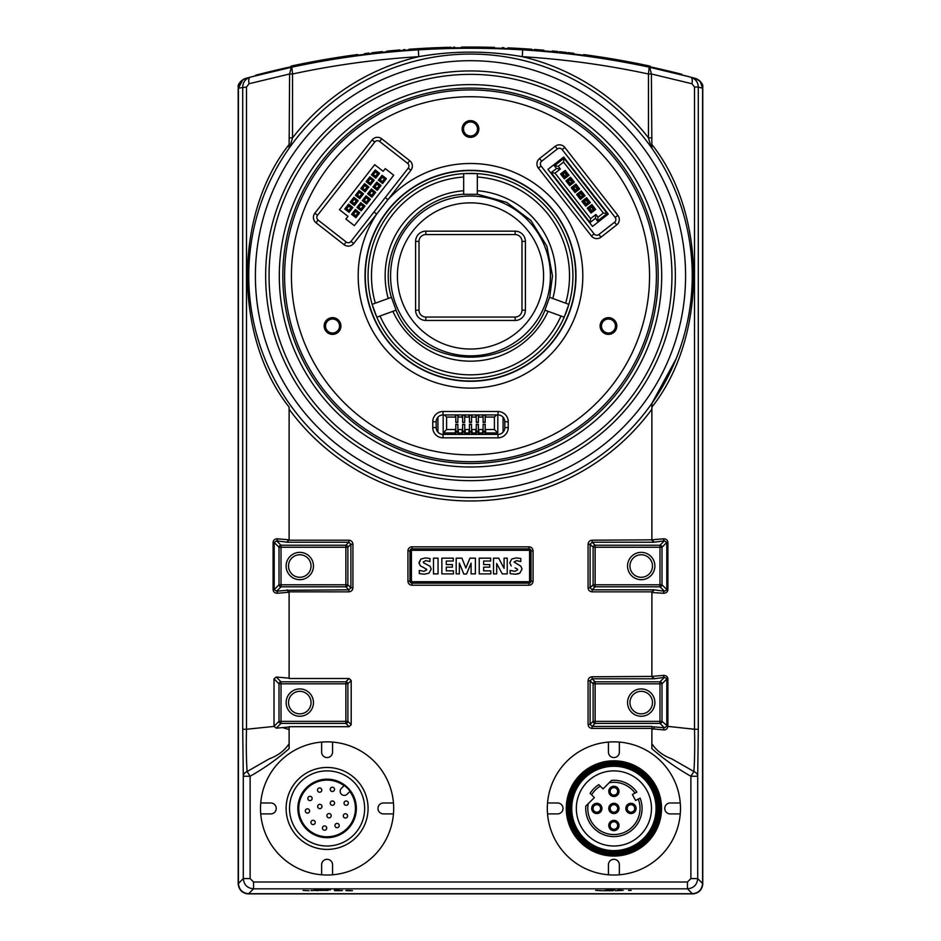 <?xml version="1.0" encoding="UTF-8"?>
<svg xmlns="http://www.w3.org/2000/svg" width="941" height="941" viewBox="0 0 941 941"><rect width="100%" height="100%" fill="white"/><g stroke="black" fill="none" stroke-linecap="round" stroke-linejoin="round"><path stroke-width="1.41" d="M651.878 404.16L651.878 403.383A221.747 221.747 0 0 1 289.122 403.383A221.747 221.747 0 0 1 289.757 147.337A221.747 221.747 0 0 1 651.243 147.337L648.455 137.857L648.455 73.998A846.9 846.9 0 0 0 522.255 56.672L522.678 49.861A853.734 853.734 90 0 0 418.322 49.861C453.08 47.732 487.873 47.732 522.678 49.861A853.734 853.734 0 0 1 649.172 67.164A3.411 3.411 0 0 1 649.749 67.352L651.395 73.974L651.878 148.231L651.243 147.337A221.747 221.747 0 0 1 651.878 403.383L676.108 358.85M592.124 728.416C589.678 728.169 588.325 726.817 588.078 724.382L590.101 724.382L592.124 726.393L651.878 726.393L651.878 728.416L592.124 728.416L592.124 726.393L595.135 723.382L595.135 721.359L661.993 721.359A2.047 1.988 135 0 1 659.982 723.382L659.982 683.825L595.135 683.825L595.135 721.359L593.112 721.359L593.112 683.825A2.047 1.988 -45 0 1 595.135 681.813L595.135 683.825L593.112 683.825L590.101 680.813L590.101 724.382L593.112 721.359A2.047 1.988 45 0 0 595.135 723.382L659.982 723.382L664.381 727.781A2.047 0.894 94.9 0 0 663.476 729.898L653.583 728.934L654.501 726.923L664.381 727.781L666.804 726.276L666.804 679.026L661.993 683.825L661.993 721.359L667.898 726.381C667.369 728.899 665.887 730.075 663.476 729.898M667.91 679.026L664.393 677.391L653.924 678.79L592.124 678.79L590.101 680.813L588.078 680.813C588.325 678.367 589.678 677.026 592.124 676.779L592.124 678.79L595.135 681.813L659.982 681.813L659.982 683.825L661.993 683.825A2.047 1.988 -135 0 0 659.982 681.813L664.393 677.391A2.047 0.917 -95 0 1 663.476 675.379C666.157 675.391 667.639 676.603 667.91 679.026L667.91 726.17M592.124 676.779L651.878 676.414L653.924 678.32M651.878 676.085L651.901 591.842L592.124 591.842L592.124 589.819L653.924 589.819L651.901 591.842M651.901 676.779L653.924 678.79M588.078 544.239L590.101 544.239L593.112 547.262L595.135 547.262L595.135 545.239A2.047 1.988 135 0 0 593.112 547.262L593.112 584.784L590.101 587.807L588.078 587.807L588.078 544.239C588.325 541.793 589.678 540.452 592.124 540.205L592.124 542.228L595.135 545.239L659.982 545.239A2.047 1.988 -135 0 1 661.993 547.262L666.804 542.451L664.393 540.828L653.924 542.228L592.124 542.228L590.101 544.239L590.101 587.807L592.124 589.819L595.135 586.808L595.135 584.784L661.993 584.784L666.804 589.595L666.804 542.451L667.91 542.451C667.639 540.028 666.157 538.817 663.476 538.805A2.047 0.917 -95 0 0 664.393 540.828L659.982 545.239L659.982 547.262L595.135 547.262L595.135 584.784L593.112 584.784A2.047 1.988 45 0 0 595.135 586.808L659.982 586.808A2.047 1.988 -45 0 0 661.993 584.784L661.993 547.262L659.982 547.262L659.982 586.808L664.393 591.219L667.91 589.595C667.639 592.018 666.157 593.23 663.476 593.242L651.878 592.536M653.924 589.819L664.393 591.219A2.047 0.917 -85 0 0 663.476 593.242M592.124 540.205L651.878 539.84L653.924 541.745M653.924 590.301L651.901 592.218M651.878 539.511L651.878 409.229A225.17 225.17 0 0 1 289.122 409.229L289.122 539.511M651.901 540.205L653.924 542.228M273.09 542.451L274.196 542.451L279.007 547.262L281.018 547.262L281.018 545.239A2.047 1.988 135 0 0 279.007 547.262L279.007 584.784L274.196 589.595L273.09 589.595L273.09 542.451C273.361 540.028 274.843 538.817 277.524 538.805A2.047 0.917 95 0 1 276.607 540.828L281.018 545.239L345.865 545.239A2.047 1.988 -135 0 1 347.888 547.262L350.899 544.239L348.876 542.228L287.076 542.228L276.607 540.828L274.196 542.451L274.196 589.595L276.607 591.219L287.076 590.301L289.099 592.218L277.524 593.242A2.047 0.917 85 0 0 276.607 591.219L281.018 586.808L281.018 584.784L347.888 584.784L350.899 587.807L350.899 544.239L352.922 544.239C352.675 541.793 351.322 540.452 348.876 540.205L348.876 542.228L345.865 545.239L345.865 547.262L281.018 547.262L281.018 584.784L279.007 584.784A2.047 1.988 45 0 0 281.018 586.808L345.865 586.808A2.047 1.988 -45 0 0 347.888 584.784L347.888 547.262L345.865 547.262L345.865 586.808L348.876 589.819L350.899 587.807L352.922 587.807C352.675 590.254 351.322 591.595 348.876 591.842L289.099 591.842L289.122 678.496L349.182 678.496L351.193 680.519L347.888 683.825L347.888 721.359L351.193 724.676L349.182 726.687L345.865 723.382A2.047 1.988 -45 0 0 347.888 721.359L345.865 721.359L345.865 683.825L347.888 683.825A2.047 1.988 45 0 0 345.865 681.813L349.182 678.496M287.076 590.301L348.876 589.819L348.876 591.842M277.524 538.805L289.099 539.828L287.076 542.228M287.076 589.819L289.099 591.842M289.099 539.828L287.076 541.745M274.019 678.849L276.231 677.026L281.018 681.813L281.018 723.382L276.231 728.158L274.019 726.346L279.007 721.359L345.865 721.359L345.865 723.382L281.018 723.382A2.047 1.988 45 0 1 279.007 721.359L279.007 683.825L345.865 683.825L345.865 681.813L281.018 681.813A2.047 1.988 135 0 0 279.007 683.825L274.019 678.849L274.019 726.346M313.447 566.023A13.656 13.656 0 0 1 292.957 577.856A13.656 13.656 0 0 1 292.957 554.19A13.656 13.656 0 0 1 313.447 566.023M311.048 566.023A11.268 11.268 0 0 0 294.157 556.26A11.268 11.268 0 0 0 294.157 575.786A11.268 11.268 0 0 0 311.048 566.023M654.877 566.023A13.656 13.656 0 0 1 634.387 577.856A13.656 13.656 0 0 1 634.387 554.19A13.656 13.656 0 0 1 654.877 566.023M652.478 566.023A11.268 11.268 0 0 0 635.587 556.26A11.268 11.268 0 0 0 635.587 575.786A11.268 11.268 0 0 0 652.478 566.023M654.877 702.598A13.656 13.656 0 0 1 634.387 714.419A13.656 13.656 0 0 1 634.387 690.765A13.656 13.656 0 0 1 654.877 702.598M652.478 702.598A11.268 11.268 0 0 0 635.587 692.835A11.268 11.268 0 0 0 635.587 712.349A11.268 11.268 0 0 0 652.478 702.598M313.447 702.598A13.656 13.656 0 0 1 292.957 714.419A13.656 13.656 0 0 1 292.957 690.765A13.656 13.656 0 0 1 313.447 702.598M311.048 702.598A11.268 11.268 0 0 0 294.157 692.835A11.268 11.268 0 0 0 294.157 712.349A11.268 11.268 0 0 0 311.048 702.598M651.878 728.793L653.583 728.934L651.878 729.593L651.878 743.719C656.418 750.612 663.04 755.647 671.721 758.834L693.882 771.526A6.834 5.305 1.8 0 1 697.704 776.254L697.704 878.588C697.093 884.799 693.682 888.222 687.459 888.822L253.541 888.822C247.318 888.222 243.907 884.799 243.296 878.588L243.296 776.254A6.834 5.305 -1.8 0 1 247.118 771.526L269.267 758.846C277.948 755.658 284.558 750.612 289.122 743.719L289.122 745.401M349.182 726.687L289.122 726.687L289.122 748.636C277.183 759.105 264.174 768.303 250.118 776.254L243.296 776.254L242.707 729.263L246.483 729.263C246.107 746.707 246.319 760.798 247.118 771.526L250.118 776.254L250.118 878.588L253.541 881.999L687.459 881.999L690.882 878.588L690.882 776.254C676.814 768.303 663.817 759.093 651.878 748.636L651.878 728.416M292.604 66.999L252.294 76.621A853.734 853.734 0 0 0 251.612 76.797L251.612 76.797A853.734 853.734 0 0 0 245.966 78.315C241.308 79.832 238.791 83.126 238.414 88.195L238.414 883.47L243.296 878.588L250.118 878.588M248.659 893.703L692.341 893.703L248.659 893.703C242.437 893.103 239.026 889.68 238.414 883.47L238.414 883.47C239.002 889.716 242.413 893.127 248.659 893.703L253.541 888.822L253.541 881.999M692.341 893.703C698.587 893.127 701.998 889.716 702.586 883.47C701.974 889.68 698.563 893.103 692.341 893.703L687.459 888.822L687.459 881.999M702.586 883.47L702.586 88.195L702.586 883.47L697.704 878.588L690.882 878.588M666.804 726.276L694.517 729.263C694.893 746.683 694.681 760.775 693.882 771.526L690.882 776.254L697.704 776.254L698.293 729.263L694.517 729.263L694.517 87.043L691.953 83.737L651.395 73.974L648.455 73.998L649.172 67.164L690.659 77.138A6.834 2.976 104.9 0 1 691.953 83.737M289.122 409.229L289.122 407.135C233.58 337.113 233.58 214.489 289.134 144.479L289.605 73.998L291.251 67.352A3.411 3.411 0 0 1 291.828 67.164A853.734 853.734 0 0 1 418.322 49.861L418.745 56.672A846.9 846.9 0 0 0 292.545 73.998L292.545 137.857L289.757 147.337L289.122 148.231L289.122 146.078M242.707 729.263L242.707 87.043C242.931 82.102 245.483 78.797 250.341 77.138L291.828 67.164L292.545 73.998L289.605 73.974L249.047 83.737L246.483 87.043L246.483 729.263L274.019 726.428M243.648 79.173L245.789 78.362A853.734 853.734 0 0 1 245.966 78.315L250.341 77.138A6.834 2.976 75.1 0 0 249.047 83.737M700.41 81.891L702.586 88.195C702.292 83.267 699.775 79.973 695.034 78.315L690.659 77.138A853.734 853.734 0 0 0 689.388 76.797L689.388 76.797A853.734 853.734 0 0 0 688.706 76.621L689.388 76.797A853.734 853.734 0 0 1 690.659 77.138C695.528 78.809 698.069 82.114 698.293 87.043L694.517 87.043M681.849 74.833A853.734 853.734 90 0 0 681.096 74.645L648.396 66.999M689.388 76.797A853.734 853.734 0 0 0 688.706 76.621L684.213 75.445M250.341 77.138A853.734 853.734 0 0 1 251.612 76.797A853.734 853.734 0 0 1 252.294 76.621L253.423 76.315M259.151 74.833A853.734 853.734 0 0 0 257.187 75.339A853.734 853.734 0 0 1 259.151 74.833A853.734 853.734 90 0 1 259.904 74.645M321.634 874.789A66.576 66.576 0 0 0 332.561 874.789L332.561 864.779A5.458 5.458 0 0 0 327.103 859.309A5.458 5.458 0 0 0 321.634 864.779L321.634 874.789A66.576 66.576 0 0 1 260.739 813.906L270.761 813.906A5.458 5.458 0 0 0 276.231 808.437A5.458 5.458 0 0 0 270.761 802.979L260.739 802.979A66.576 66.576 0 0 0 260.739 813.906M393.456 813.906A66.576 66.576 0 0 0 393.456 802.979L383.434 802.979A5.458 5.458 0 0 0 377.976 808.437A5.458 5.458 0 0 0 383.434 813.906L393.456 813.906A66.576 66.576 0 0 1 332.561 874.789M332.561 742.084A66.576 66.576 0 0 0 321.634 742.084L321.634 752.106A5.458 5.458 0 0 0 327.103 757.564A5.458 5.458 0 0 0 332.561 752.106L332.561 742.084A66.576 66.576 0 0 1 393.456 802.979M680.261 813.906A66.576 66.576 0 0 0 680.261 802.979L670.239 802.979A5.458 5.458 0 0 0 664.769 808.437A5.458 5.458 0 0 0 670.239 813.906L680.261 813.906A66.576 66.576 0 0 1 619.366 874.789L619.366 864.779A5.458 5.458 0 0 0 613.897 859.309A5.458 5.458 0 0 0 608.439 864.779L608.439 874.789A66.576 66.576 0 0 0 619.366 874.789M619.366 742.084A66.576 66.576 0 0 0 608.439 742.084L608.439 752.106A5.458 5.458 0 0 0 613.897 757.564A5.458 5.458 0 0 0 619.366 752.106L619.366 742.084A66.576 66.576 0 0 1 680.261 802.979M547.544 802.979A66.576 66.576 0 0 0 547.544 813.906L557.566 813.906A5.458 5.458 0 0 0 563.024 808.437A5.458 5.458 0 0 0 557.566 802.979L547.544 802.979A66.576 66.576 0 0 1 608.439 742.084M312.141 798.462A2.153 2.153 0 0 1 309.989 800.615A2.153 2.153 0 0 1 307.836 798.462A2.153 2.153 0 0 1 309.989 796.309A2.153 2.153 0 0 1 312.141 798.462M321.998 806.496A2.153 2.153 0 0 1 319.846 808.648A2.153 2.153 0 0 1 317.693 806.496A2.153 2.153 0 0 1 319.846 804.343A2.153 2.153 0 0 1 321.998 806.496M309.613 810.977A2.153 2.153 0 0 1 307.46 813.13A2.153 2.153 0 0 1 305.307 810.977A2.153 2.153 0 0 1 307.46 808.825A2.153 2.153 0 0 1 309.613 810.977M321.787 790.099A2.153 2.153 0 0 1 319.646 792.24A2.153 2.153 0 0 1 317.493 790.099A2.153 2.153 0 0 1 319.646 787.946A2.153 2.153 0 0 1 321.787 790.099M334.537 789.358A2.153 2.153 0 0 1 332.396 791.51A2.153 2.153 0 0 1 330.244 789.358A2.153 2.153 0 0 1 332.396 787.205A2.153 2.153 0 0 1 334.537 789.358M334.561 803.132A2.153 2.153 0 0 1 332.408 805.273A2.153 2.153 0 0 1 330.256 803.132A2.153 2.153 0 0 1 332.408 800.979A2.153 2.153 0 0 1 334.561 803.132M348.335 803.143A2.153 2.153 0 0 1 346.182 805.296A2.153 2.153 0 0 1 344.03 803.143A2.153 2.153 0 0 1 346.182 800.991A2.153 2.153 0 0 1 348.335 803.143M331.197 815.694A2.153 2.153 0 0 1 329.044 817.847A2.153 2.153 0 0 1 326.892 815.694A2.153 2.153 0 0 1 329.044 813.542A2.153 2.153 0 0 1 331.197 815.694M347.594 815.894A2.153 2.153 0 0 1 345.441 818.047A2.153 2.153 0 0 1 343.289 815.894A2.153 2.153 0 0 1 345.441 813.742A2.153 2.153 0 0 1 347.594 815.894M339.231 825.539A2.153 2.153 0 0 1 337.078 827.692A2.153 2.153 0 0 1 334.925 825.539A2.153 2.153 0 0 1 337.078 823.399A2.153 2.153 0 0 1 339.231 825.539M315.247 822.446A2.153 2.153 0 0 1 313.094 824.587A2.153 2.153 0 0 1 310.942 822.446A2.153 2.153 0 0 1 313.094 820.293A2.153 2.153 0 0 1 315.247 822.446M326.703 828.08A2.153 2.153 0 0 1 324.563 830.233A2.153 2.153 0 0 1 322.41 828.08A2.153 2.153 0 0 1 324.563 825.927A2.153 2.153 0 0 1 326.703 828.08M341.348 788.405L344.03 785.711A28.336 28.336 0 0 0 299.403 802.438A28.336 28.336 0 0 0 333.102 836.137A28.336 28.336 0 0 0 349.829 791.51L347.135 794.192A4.093 4.093 0 0 1 341.348 794.192A4.093 4.093 0 0 1 341.348 788.405M600.581 808.437A3.752 3.752 0 0 0 594.947 805.19A3.752 3.752 0 0 0 594.947 811.695A3.752 3.752 0 0 0 600.581 808.437M617.661 808.437A3.752 3.752 0 0 0 612.026 805.19A3.752 3.752 0 0 0 612.026 811.695A3.752 3.752 0 0 0 617.661 808.437M617.661 791.369A3.752 3.752 0 0 0 612.026 788.111A3.752 3.752 0 0 0 612.026 794.616A3.752 3.752 0 0 0 617.661 791.369M634.728 808.437A3.752 3.752 0 0 0 629.094 805.19A3.752 3.752 0 0 0 629.094 811.695A3.752 3.752 0 0 0 634.728 808.437M617.661 825.504A3.752 3.752 0 0 0 612.026 822.258A3.752 3.752 0 0 0 612.026 828.762A3.752 3.752 0 0 0 617.661 825.504M636.845 792.099L635.034 793.087A26.125 26.125 0 0 0 609.168 782.747L611.556 780.371A28.171 28.171 0 0 1 636.845 792.099L632.376 794.522L635.634 800.52L640.103 798.097A28.171 28.171 0 0 1 618.002 836.302A28.171 28.171 0 0 1 585.831 806.084L588.219 803.708A26.125 26.125 0 0 0 616.296 834.444A26.125 26.125 0 0 0 638.292 799.085L640.103 798.097M598.805 784.653L600.299 786.147A26.125 26.125 0 0 0 591.607 794.827L590.113 793.345A28.171 28.171 0 0 1 598.805 784.653M611.556 780.371L603.04 788.887L600.299 786.147M591.607 794.827L594.347 797.58L585.831 806.084M613.897 761.492A46.944 46.944 0 0 1 654.56 831.915A46.944 46.944 0 0 1 573.245 831.915A46.944 46.944 0 0 1 613.897 761.492A46.944 46.944 0 0 1 654.56 831.915A46.944 46.944 0 0 1 573.245 831.915A46.944 46.944 0 0 1 613.897 761.492M613.897 764.057A44.392 44.392 0 0 1 652.336 830.632A44.392 44.392 0 0 1 575.457 830.632A44.392 44.392 0 0 1 613.897 764.057A44.392 44.392 0 0 1 652.336 830.632A44.392 44.392 0 0 1 575.457 830.632A44.392 44.392 0 0 1 613.897 764.057M613.897 762.692A45.756 45.756 0 0 1 653.524 831.315A45.756 45.756 0 0 1 574.281 831.315A45.756 45.756 0 0 1 613.897 762.692M613.897 765.033A43.404 43.404 0 0 1 651.49 830.138A43.404 43.404 0 0 1 576.304 830.138A43.404 43.404 0 0 1 613.897 765.033M613.897 766.268A42.169 42.169 0 0 1 650.419 829.527A42.169 42.169 0 0 1 577.386 829.527A42.169 42.169 0 0 1 613.897 766.268A42.169 42.169 0 0 1 650.419 829.527A42.169 42.169 0 0 1 577.386 829.527A42.169 42.169 0 0 1 613.897 766.268M613.897 770.879A37.558 37.558 0 0 1 646.432 827.221A37.558 37.558 0 0 1 581.373 827.221A37.558 37.558 0 0 1 613.897 770.879M327.103 767.468A40.969 40.969 0 0 1 362.579 828.927A40.969 40.969 0 0 1 291.616 828.927A40.969 40.969 0 0 1 327.103 767.468M327.103 770.879A37.558 37.558 0 0 1 359.627 827.221A37.558 37.558 0 0 1 294.568 827.221A37.558 37.558 0 0 1 327.103 770.879M327.103 779.183A29.253 29.253 0 0 1 352.428 823.069A29.253 29.253 0 0 1 301.767 823.069A29.253 29.253 0 0 1 327.103 779.183M327.103 779.76A28.677 28.677 0 0 1 351.934 822.775A28.677 28.677 0 0 1 302.261 822.775A28.677 28.677 0 0 1 327.103 779.76M262.715 198.351L261.751 200.998M256.775 334.914L259.234 343.171M255.399 275.807A215.101 215.101 0 0 1 578.045 89.524A215.101 215.101 0 0 1 578.045 462.09A215.101 215.101 0 0 1 255.399 275.807M412.029 548.874A2.047 2.047 0 0 0 409.982 550.92L409.982 581.126A2.047 2.047 0 0 0 412.029 583.173L528.971 583.173A2.047 2.047 0 0 0 531.018 581.126L531.018 550.92A2.047 2.047 0 0 0 528.971 548.874L412.029 548.874L412.029 546.827L528.971 546.827A4.093 4.093 0 0 1 533.065 550.92L533.065 581.126A4.093 4.093 0 0 1 528.971 585.22L528.971 583.173M411.429 581.726L411.429 550.32L529.571 550.32L529.571 581.726L411.429 581.726M428.955 573.163L424.332 574.198L419.298 573.622L424.332 574.198L428.955 573.163L431.201 569.14L428.955 573.163M419.298 573.622L419.298 570.446L424.062 571.328L426.802 569.858L424.238 567.87L426.802 569.858L426.402 568.976M419.027 563.506L420.85 559.048L418.968 562.753L420.415 565.917L424.238 567.87M429.966 561.53L425.744 560.613L429.966 561.53L429.966 558.495L425.473 557.907L420.85 559.048M423.803 562.93L430.119 566.282L431.201 569.14L430.119 566.282L423.803 562.93L423.274 562.012L425.744 560.613M509.787 562.753L511.692 559.048L516.303 557.907L511.692 559.048L509.787 562.753L511.234 565.917L509.787 562.753M520.796 561.53L516.562 560.613L520.796 561.53L520.796 558.495L516.303 557.907M517.526 573.986L515.162 574.198L519.785 573.163L522.032 569.117L520.949 566.282L514.092 562.024L520.949 566.282L522.032 569.117L519.785 573.163L518.197 573.822M510.128 570.446L514.903 571.328L517.644 569.858L517.244 568.976L517.644 569.858L514.903 571.328L510.128 570.446L510.128 573.622L515.162 574.198M515.068 567.87L517.244 568.976M438.047 558.166L433.495 558.166L433.495 573.881L438.047 573.881L438.047 558.166M453.303 558.166L441.87 558.166L441.87 573.881L453.456 573.881L453.456 570.834L446.269 570.834L446.269 567.164L452.386 567.164L452.386 564.565L446.269 564.565L446.269 561.036L453.303 561.036L453.303 558.166M461.925 558.166L456.185 558.166L456.185 573.881L459.349 573.881L459.349 563.141L463.795 574.034L466.536 574.034L471.1 563.141L471.1 573.881L475.393 573.881L475.393 558.166L469.935 558.166L465.854 568.023L461.925 558.166M490.661 558.166L479.24 558.166L479.24 573.881L490.814 573.881L490.814 570.834L483.639 570.834L483.639 567.164L489.743 567.164L489.743 564.565L483.639 564.565L483.639 561.036L490.661 561.036L490.661 558.166M498.671 558.166L493.531 558.166L493.531 573.881L496.683 573.881L496.683 563.518L502.282 573.881L507.234 573.881L507.234 558.166L504.082 558.166L504.082 568.376L498.671 558.166M514.092 562.024L516.562 560.613M289.122 727.028L276.231 728.158M351.193 724.676L351.193 680.519M289.122 678.155L276.231 677.026M282.7 727.593L289.122 729.593L289.122 743.719M702.762 86.49L702.821 86.901C703.174 84.09 700.692 81.255 695.375 78.409L695.211 78.362A853.734 853.734 0 0 0 695.034 78.315A853.734 853.734 0 0 0 692.87 77.727M651.866 144.479C707.42 214.489 707.42 337.113 651.878 407.135M651.878 403.383L651.878 409.229M608.439 874.789A66.576 66.576 0 0 1 547.544 813.906M260.739 802.979A66.576 66.576 0 0 1 321.634 742.084M702.586 883.646L702.762 88.254L702.762 883.646C702.186 889.892 698.763 893.303 692.517 893.879L248.483 893.879C242.237 893.303 238.814 889.892 238.238 883.646L238.238 86.49M248.483 893.703L692.517 893.703M702.821 883.705C702.174 889.88 698.763 893.303 692.588 893.95M248.412 893.95C242.237 893.303 238.826 889.88 238.179 883.705L238.414 883.646M238.179 88.266L238.179 883.705M245.625 78.409C240.308 81.255 237.826 84.09 238.179 86.901M695.211 78.362C699.881 79.879 702.386 83.173 702.762 88.254L702.586 88.254M238.414 88.254L242.79 79.809M651.395 137.857L648.455 137.857A225.17 225.17 0 0 0 522.255 56.672C487.709 50.614 453.197 50.614 418.745 56.672A225.17 225.17 0 0 0 292.545 137.857L289.605 137.857M563.083 174.144L564.847 176.402L566.458 175.144L564.694 172.885L563.083 174.144M568.423 180.978L570.187 183.236L571.799 181.978L570.034 179.719L568.423 180.978M573.763 187.812L575.527 190.07L577.139 188.812L575.374 186.553L573.763 187.812M579.103 194.646L580.868 196.904L582.479 195.646L580.715 193.387L579.103 194.646M584.443 201.48L586.208 203.738L587.819 202.48L586.055 200.221L584.443 201.48M589.784 208.314L591.548 210.572L593.159 209.314L591.395 207.055L589.784 208.314M515.162 320.469L425.838 320.469L425.838 317.046L515.162 317.046A6.834 6.834 0 0 0 521.984 310.224L521.984 241.39A6.834 6.834 0 0 0 515.162 234.568L425.838 234.568A6.834 6.834 0 0 0 419.016 241.39L419.016 310.224A6.834 6.834 0 0 0 425.838 317.046A6.834 6.834 0 0 1 419.016 310.224L415.604 310.224L415.604 241.39L419.016 241.39A6.834 6.834 0 0 1 425.838 234.568L425.838 231.157L515.162 231.157A10.245 10.245 0 0 1 525.396 241.39L525.396 310.224A10.245 10.245 0 0 1 515.162 320.469L515.162 317.046A6.834 6.834 0 0 0 521.984 310.224L525.396 310.224M564.588 176.955L567.058 175.026L564.953 172.321L562.483 174.261L564.588 176.955L564.353 178.872L560.565 174.026L562.483 174.261M569.928 183.789L572.399 181.86L570.293 179.155L567.823 181.095L569.928 183.789L569.693 185.706L565.906 180.86L567.823 181.095M575.269 190.623L577.739 188.694L575.633 185.989L573.163 187.929L575.269 190.623L575.033 192.54L571.246 187.694L573.163 187.929M580.609 197.457L583.079 195.528L580.973 192.823L578.503 194.763L580.609 197.457L580.374 199.374L576.586 194.528L578.503 194.763M585.949 204.291L588.419 202.362L586.314 199.657L583.832 201.597L585.949 204.291L585.714 206.208L581.914 201.362L583.832 201.597M591.289 211.125L593.759 209.196L591.654 206.491L589.172 208.431L591.289 211.125L591.054 213.042L587.255 208.196L589.172 208.431M567.058 175.026L568.976 175.261L564.353 178.872M560.565 174.026L565.188 170.403L568.976 175.261M565.188 170.403L564.953 172.321M565.906 180.86L570.528 177.237L570.293 179.155M572.399 181.86L574.316 182.095L569.693 185.706M570.528 177.237L574.316 182.095M571.246 187.694L575.868 184.071L575.633 185.989M577.739 188.694L579.656 188.929L575.033 192.54M575.868 184.071L579.656 188.929M576.586 194.528L581.209 190.905L580.973 192.823M583.079 195.528L584.996 195.763L580.374 199.374M581.209 190.905L584.996 195.763M581.914 201.362L586.549 197.739L586.314 199.657M588.419 202.362L590.336 202.597L585.714 206.208M586.549 197.739L590.336 202.597M587.255 208.196L591.889 204.573L591.654 206.491M593.759 209.196L595.677 209.431L591.054 213.042M591.889 204.573L595.677 209.431M348.782 206.055L346.676 208.749L348.829 210.431L350.934 207.738L348.782 206.055L348.546 204.138L352.851 207.502L349.064 212.348L344.759 208.984L348.546 204.138M356.274 200.904L354.122 199.221L352.016 201.915L354.169 203.597L356.274 200.904L358.192 200.668L354.404 205.514L350.099 202.15L353.887 197.304L358.192 200.668M361.615 194.069L359.462 192.387L357.357 195.081L359.509 196.763L361.615 194.069L363.532 193.834L359.744 198.68L355.439 195.316L359.227 190.47L363.532 193.834M364.802 185.553L362.697 188.247L364.849 189.929L366.955 187.235L364.802 185.553L364.567 183.636L368.872 187L365.084 191.846L360.779 188.482L364.567 183.636M372.295 180.401L370.142 178.719L368.037 181.413L370.189 183.095L372.295 180.401L374.212 180.166L370.425 185.012L366.12 181.648L369.907 176.802L374.212 180.166M375.471 171.885L373.377 174.579L375.53 176.261L377.623 173.567L375.471 171.885L375.236 169.968L379.541 173.332L375.765 178.178L371.46 174.814L375.236 169.968M382.305 177.226L380.211 179.919L382.364 181.601L384.457 178.908L382.305 177.226L382.07 175.308L386.375 178.672L382.599 183.519L378.294 180.154L382.07 175.308M377.023 188.435L379.129 185.742L376.976 184.06L374.871 186.753L377.023 188.435L377.259 190.353L372.954 186.988L376.741 182.142L381.046 185.506L377.259 190.353M373.789 192.576L371.636 190.894L369.531 193.587L371.683 195.269L373.789 192.576L375.706 192.34L371.918 197.187L367.613 193.822L371.401 188.976L375.706 192.34M364.191 200.421L366.343 202.103L368.449 199.41L366.296 197.728L364.191 200.421L362.273 200.656L366.061 195.81L370.366 199.174L366.578 204.021L362.273 200.656M360.956 204.562L358.85 207.255L361.003 208.937L363.108 206.244L360.956 204.562L360.721 202.644L365.026 206.008L361.238 210.855L356.933 207.49L360.721 202.644M355.616 211.396L353.51 214.089L355.663 215.771L357.768 213.078L355.616 211.396L355.38 209.478L359.685 212.842L355.898 217.689L351.593 214.325L355.38 209.478M563.565 162.111L558.236 166.275L560.342 168.968L555.014 173.12L590.572 218.653L595.9 214.489L598.005 217.183L603.334 213.019L563.565 162.111L564.035 158.276L607.168 213.489L597.535 221.017L595.43 218.324L590.101 222.488L551.179 172.65L556.507 168.498L560.342 168.968M388.21 298.497L375.341 303.178A99.017 99.017 0 0 1 463.666 177.026L463.666 194.234C414.311 196.822 376.941 250 391.35 297.344L388.21 298.497A85.36 85.36 0 0 1 463.666 190.729M548.121 311.33L560.989 316.011A99.017 99.017 0 0 1 380.011 316.011L395.996 310.189C421.015 372.836 519.985 372.836 545.004 310.189L548.121 311.33A85.36 85.36 0 0 1 392.879 311.33M565.659 303.178L549.65 297.344L552.496 275.936L546.886 246.154L530.853 220.441L506.576 202.315L477.334 194.234L477.334 177.026A99.017 99.017 0 0 1 565.659 303.178L568.87 304.343L565.659 303.178M477.334 190.729A85.36 85.36 0 0 1 552.79 298.497M463.666 194.328L477.334 194.328M549.556 297.321L544.91 310.154M396.09 310.154L391.444 297.321M346.676 208.749L344.759 208.984M348.829 210.431L349.064 212.348M352.851 207.502L350.934 207.738M354.122 199.221L353.887 197.304M352.016 201.915L350.099 202.15M354.404 205.514L354.169 203.597M359.462 192.387L359.227 190.47M357.357 195.081L355.439 195.316M359.744 198.68L359.509 196.763M362.697 188.247L360.779 188.482M364.849 189.929L365.084 191.846M368.872 187L366.955 187.235M370.142 178.719L369.907 176.802M368.037 181.413L366.12 181.648M370.425 185.012L370.189 183.095M373.377 174.579L371.46 174.814M375.53 176.261L375.765 178.178M379.541 173.332L377.623 173.567M380.211 179.919L378.294 180.154M382.364 181.601L382.599 183.519M386.375 178.672L384.457 178.908M379.129 185.742L381.046 185.506M376.976 184.06L376.741 182.142M372.954 186.988L374.871 186.753M371.636 190.894L371.401 188.976M369.531 193.587L367.613 193.822M371.918 197.187L371.683 195.269M366.343 202.103L366.578 204.021M368.449 199.41L370.366 199.174M366.061 195.81L366.296 197.728M358.85 207.255L356.933 207.49M361.003 208.937L361.238 210.855M365.026 206.008L363.108 206.244M353.51 214.089L351.593 214.325M355.663 215.771L355.898 217.689M359.685 212.842L357.768 213.078M556.507 168.498L554.402 165.804L558.236 166.275M554.402 165.804L564.035 158.276M555.014 173.12L551.179 172.65M590.572 218.653L590.101 222.488M595.9 214.489L595.43 218.324M598.005 217.183L597.535 221.017M607.168 213.489L603.334 213.019M477.334 177.026L477.334 173.603A102.428 102.428 0 0 1 568.87 304.343L564.2 317.176A102.428 102.428 0 0 1 376.8 317.176L378.905 316.411M568.87 304.343A102.428 102.428 0 0 0 477.334 173.603L463.666 173.603L463.666 175.849M375.341 303.178L372.13 304.343A102.428 102.428 0 0 1 463.666 173.603L463.666 177.026M463.666 173.603A102.428 102.428 0 0 0 372.13 304.343L376.8 317.176L380.011 316.011M560.989 316.011L564.2 317.176A102.428 102.428 0 0 1 376.8 317.176M383.163 171.309L385.269 168.615L393.738 175.238L354.345 225.664L345.876 219.041L347.982 216.348L339.501 209.725L374.694 164.687L383.163 171.309M608.286 214.089L563.718 157.053L547.956 169.368L592.524 226.405L608.286 214.089M465.666 173.497A102.428 102.428 0 0 1 475.334 173.497M568.293 306.26A102.428 102.428 0 0 1 564.988 315.341M376.012 315.341A102.428 102.428 0 0 1 372.707 306.26M455.797 417.063L446.599 417.063L446.599 429.555L455.797 429.555M485.191 429.555L494.401 429.555L494.401 417.063L485.191 417.063M483.109 417.063L478.369 417.063M476.287 417.063L471.535 417.063M469.453 417.063L464.713 417.063M462.631 417.063L457.879 417.063M455.797 414.934L457.879 415.287L457.879 422.356L455.797 422.356L457.879 421.874M455.797 415.287L455.797 421.874M462.631 414.934L464.713 415.287L464.713 422.356L462.631 422.356L464.713 421.874M462.631 415.287L462.631 421.874M469.453 414.934L471.535 415.287L471.535 422.356L469.453 422.356L471.535 421.874M469.453 415.287L469.453 421.874M476.287 414.934L478.369 415.287L478.369 422.356L476.287 422.356L478.369 421.874M476.287 415.287L476.287 421.874M483.109 414.934L485.191 415.287L485.191 422.356L483.109 422.356L485.191 421.874M483.109 415.287L483.109 421.874M455.362 429.555L455.362 432.966L443.187 432.966L443.187 414.934M446.599 429.555L443.187 432.966M457.879 429.555L462.631 429.555M458.314 429.555L458.314 432.966L462.196 432.966L462.196 429.555M464.713 429.555L469.453 429.555M465.148 429.555L465.148 432.966L469.03 432.966L469.03 429.555M471.535 429.555L476.287 429.555M471.97 429.555L471.97 432.966L475.852 432.966L475.852 429.555M478.369 429.555L483.109 429.555M478.804 429.555L478.804 432.966L482.686 432.966L482.686 429.555M455.797 424.732L457.879 424.262L455.797 424.262L455.797 432.26L457.879 432.26L457.879 434.413M455.797 431.331L457.879 431.331L457.879 432.26M457.879 424.732L457.879 431.331M462.631 424.732L464.713 424.262L462.631 424.262L462.631 431.331L464.713 431.331L464.713 434.413M464.713 424.732L464.713 431.331M462.631 431.331L462.631 432.26L464.713 432.26M469.453 424.732L471.535 424.262L469.453 424.262L469.453 431.331L471.535 431.331L471.535 434.413M471.535 424.732L471.535 431.331M469.453 431.331L469.453 432.26L471.535 432.26M476.287 424.732L478.369 424.262L476.287 424.262L476.287 431.331L478.369 431.331L478.369 434.413M478.369 424.732L478.369 431.331M476.287 431.331L476.287 432.26L478.369 432.26M483.109 424.732L485.191 424.262L483.109 424.262L483.109 431.331L485.191 431.331L485.191 434.413M485.191 424.732L485.191 431.331M483.109 431.331L483.109 432.26L485.191 432.26M485.627 429.555L485.627 432.966L497.813 432.966L494.401 429.555M365.296 275.807A105.204 105.204 0 0 1 523.102 184.695A105.204 105.204 0 0 1 523.102 366.919A105.204 105.204 0 0 1 365.296 275.807M444.47 414.934L446.599 417.063M497.813 414.934L497.813 432.966M496.53 414.934L494.401 417.063M485.627 414.934L485.627 417.063M482.686 417.063L482.686 414.934M478.804 414.934L478.804 417.063M475.852 417.063L475.852 414.934M471.97 414.934L471.97 417.063M469.03 417.063L469.03 414.934M465.148 414.934L465.148 417.063M462.196 417.063L462.196 414.934M458.314 414.934L458.314 417.063M455.362 417.063L455.362 414.934M437.93 417.192A6.834 6.834 0 0 0 436.177 421.756L436.177 427.579A6.834 6.834 0 0 0 437.93 432.154L437.93 417.192M455.362 432.966L455.362 434.413M458.314 434.413L458.314 432.966M462.196 432.966L462.196 434.413M465.148 434.413L465.148 432.966M469.03 432.966L469.03 434.413M471.97 434.413L471.97 432.966M475.852 432.966L475.852 434.413M478.804 434.413L478.804 432.966M482.686 432.966L482.686 434.413M485.627 434.413L485.627 432.966M455.797 432.26L455.797 434.413M462.631 432.26L462.631 434.413M469.453 432.26L469.453 434.413M476.287 432.26L476.287 434.413M483.109 432.26L483.109 434.413M503.07 432.154L503.07 417.192M541.663 161.217A3.411 3.411 0 0 0 541.075 166.016L594.1 233.897A3.411 3.411 0 0 0 598.899 234.485L614.579 222.229A3.411 3.411 0 0 0 615.167 217.442L562.142 149.56A3.411 3.411 0 0 0 557.343 148.972L541.663 161.217A3.411 3.411 0 0 0 541.075 166.016A3.411 3.411 0 0 1 541.663 161.217L539.558 158.535L555.237 146.278A6.834 6.834 0 0 1 564.823 147.455L617.861 215.336A6.834 6.834 0 0 1 616.684 224.923L614.579 222.229A3.411 3.411 0 0 0 615.167 217.442L617.861 215.336M410.911 170.262L408.218 168.157A3.411 3.411 0 0 0 407.629 163.369L379.576 141.444A3.411 3.411 0 0 0 374.777 142.032L317.54 215.289A3.411 3.411 0 0 0 318.129 220.088L346.194 242.013A3.411 3.411 0 0 0 350.981 241.425L408.218 168.157A3.411 3.411 0 0 0 407.629 163.369L409.735 160.676A6.834 6.834 0 0 1 410.911 170.262L353.675 243.519L350.981 241.425A3.411 3.411 0 0 1 346.194 242.013L344.088 244.695L316.023 222.77L318.129 220.088A3.411 3.411 0 0 1 317.54 215.289L314.847 213.195L372.083 139.927L374.777 142.032A3.411 3.411 0 0 1 379.576 141.444L381.67 138.75L409.735 160.676M373.989 211.972L376.671 214.078A112.308 112.308 0 0 0 501.047 383.881A112.308 112.308 0 0 0 566.2 217.03A112.308 112.308 0 0 0 387.904 199.704L385.222 197.598M477.499 128.988A6.999 6.999 0 0 0 470.5 121.989A6.999 6.999 0 0 0 463.501 128.988A6.999 6.999 0 0 0 470.5 135.998A6.999 6.999 0 0 0 477.499 128.988M339.536 326.021A6.999 6.999 0 0 0 332.538 319.023A6.999 6.999 0 0 0 325.539 326.021A6.999 6.999 0 0 0 332.538 333.02A6.999 6.999 0 0 0 339.536 326.021M615.461 326.021A6.999 6.999 0 0 0 608.462 319.023A6.999 6.999 0 0 0 601.464 326.021A6.999 6.999 0 0 0 608.462 333.02A6.999 6.999 0 0 0 615.461 326.021M504.823 427.579L504.823 421.756A6.834 6.834 0 0 0 498.001 414.934L442.999 414.934A6.834 6.834 0 0 0 436.177 421.756L432.766 421.756A10.245 10.245 0 0 1 442.999 411.511L498.001 411.511L498.001 414.934A6.834 6.834 0 0 1 504.823 421.756L508.234 421.756L508.234 427.579L504.823 427.579A6.834 6.834 0 0 1 498.001 434.413A6.834 6.834 0 0 0 504.823 427.579M442.999 437.824L442.999 434.413A6.834 6.834 0 0 1 436.177 427.579A6.834 6.834 0 0 0 442.999 434.413L498.001 434.413L498.001 437.824L442.999 437.824A10.245 10.245 0 0 1 432.766 427.579L432.766 421.756M462.137 128.988A8.363 8.363 0 0 1 474.687 121.754A8.363 8.363 0 0 1 474.687 136.233A8.363 8.363 0 0 1 462.137 128.988M324.175 326.021A8.363 8.363 0 0 1 336.725 318.776A8.363 8.363 0 0 1 336.725 333.267A8.363 8.363 0 0 1 324.175 326.021M600.099 326.021A8.363 8.363 0 0 1 612.638 318.776A8.363 8.363 0 0 1 612.638 333.267A8.363 8.363 0 0 1 600.099 326.021M282.806 275.807A187.694 187.694 0 0 1 564.353 113.261A187.694 187.694 0 0 1 564.353 438.353A187.694 187.694 0 0 1 282.806 275.807M279.301 275.807A191.199 191.199 0 0 1 566.106 110.226A191.199 191.199 0 0 1 566.106 441.388A191.199 191.199 0 0 1 279.301 275.807M269.055 275.807A201.445 201.445 0 0 1 571.222 101.357A201.445 201.445 0 0 1 571.222 450.269A201.445 201.445 0 0 1 269.055 275.807M265.644 275.807A204.856 204.856 0 0 1 572.928 98.393A204.856 204.856 0 0 1 572.928 453.221A204.856 204.856 0 0 1 265.644 275.807M326.668 889.951L330.526 889.798L326.668 889.951M325.61 889.868L328.091 889.939L325.61 889.868M328.033 890.115L325.551 890.057L328.033 890.115M596.829 56.436A854.946 854.946 51 0 0 594.712 56.119A854.946 854.946 -129 0 1 596.841 56.436L596.829 56.436M593.3 55.919A854.946 854.946 -129 0 1 594.712 56.119A854.946 854.946 -129 0 1 596.371 56.366L598.476 56.683A854.946 854.946 -129 0 1 599.946 56.907L597.123 56.484A854.946 854.946 51 0 0 593.3 55.919M536.394 49.591L542.428 50.085L536.394 49.591M534.382 49.438L543.745 50.191L534.382 49.438M627.718 61.636A854.946 854.946 -129 0 1 636.375 63.294A854.946 854.946 51 0 0 627.718 61.636A854.946 854.946 -129 0 1 636.375 63.294A854.946 854.946 51 0 0 627.718 61.636M375.518 52.343L373.448 52.578A854.946 854.946 51 0 0 371.942 52.755L374.624 52.437A854.946 854.946 -129 0 1 376.318 52.249L380.693 51.779A854.946 854.946 -129 0 1 382.387 51.602L375.518 52.343M369.072 53.084L367.519 53.272A854.946 854.946 51 0 0 365.967 53.461A854.946 854.946 -129 0 1 367.919 53.225L369.072 53.084M364.555 53.637A854.946 854.946 -129 0 1 365.967 53.461A854.946 854.946 -129 0 1 367.825 53.237L367.837 53.237A854.946 854.946 51 0 0 364.555 53.637M336.725 57.577A854.946 854.946 51 0 0 331.009 58.507A854.946 854.946 -129 0 1 336.819 57.566A854.946 854.946 51 0 0 332.42 58.271A854.946 854.946 -129 0 1 336.419 57.624A854.946 854.946 51 0 0 332.42 58.271A854.946 854.946 -129 0 1 336.725 57.577M551.203 51.555A854.252 854.252 -129 0 1 573.093 53.919A854.252 854.252 51 0 0 551.203 51.555A854.252 854.252 -129 0 1 573.093 53.919A854.252 854.252 51 0 0 551.203 51.555M367.907 53.919A854.252 854.252 -129 0 1 389.797 51.555A854.252 854.252 51 0 0 367.907 53.919A854.252 854.252 -129 0 1 389.797 51.555A854.252 854.252 51 0 0 367.907 53.919M607.274 58.06A854.946 854.946 51 0 0 601.558 57.154A854.946 854.946 -129 0 1 607.368 58.071A854.946 854.946 51 0 0 602.969 57.377A854.946 854.946 -129 0 1 606.969 58.013A854.946 854.946 51 0 0 602.969 57.377A854.946 854.946 -129 0 1 607.274 58.06M390.339 50.814A854.946 854.946 51 0 0 388.221 51.014A854.946 854.946 -129 0 1 390.35 50.814L390.339 50.814M389.88 50.861L391.985 50.661A854.946 854.946 -129 0 1 393.456 50.532L390.633 50.79A854.946 854.946 51 0 0 386.81 51.155A854.946 854.946 -129 0 1 388.221 51.014A854.946 854.946 -129 0 1 389.88 50.861M437.306 47.697A854.946 854.946 51 0 0 430.637 47.979L437.306 47.697M440.964 47.556L434.836 47.791A854.946 854.946 51 0 0 433.201 47.862L430.213 48.003A854.946 854.946 -129 0 1 437.812 47.673L440.964 47.556M454.75 47.191A854.946 854.946 51 0 0 453.386 47.226A854.946 854.946 -129 0 1 454.75 47.191M338.29 57.33L344.924 56.319A854.946 854.946 51 0 0 343.465 56.542L343.3 56.566A854.946 854.946 -129 0 1 344.759 56.342L338.29 57.33M523.29 48.685L525.019 48.791A854.946 854.946 -129 0 1 526.442 48.885A854.946 854.946 51 0 0 525.172 48.803L523.29 48.685M464.96 47.074A854.946 854.946 51 0 0 462.843 47.085A854.946 854.946 -129 0 1 464.983 47.074L464.96 47.074M467.312 47.05L465.254 47.062A854.946 854.946 51 0 0 461.431 47.097A854.946 854.946 -129 0 1 464.501 47.074L466.607 47.062A854.946 854.946 -129 0 1 468.077 47.05L468.442 47.05A854.946 854.946 -129 0 1 469.924 47.05L470.088 47.05A854.946 854.946 51 0 0 468.583 47.05L467.301 47.062M621.413 60.471A854.946 854.946 51 0 0 620.095 60.236A854.946 854.946 -129 0 1 621.942 60.565L621.413 60.471M623.907 60.93L622.083 60.6A854.946 854.946 51 0 0 618.684 59.989A854.946 854.946 -129 0 1 621.213 60.436L623.907 60.93M509.293 47.932A854.946 854.946 51 0 0 507.881 47.873A854.946 854.946 -129 0 1 513.363 48.12A854.946 854.946 51 0 0 509.293 47.932M423.591 48.344A854.946 854.946 51 0 0 417.875 48.673A854.946 854.946 -129 0 1 423.673 48.332A854.946 854.946 51 0 0 419.286 48.591A854.946 854.946 -129 0 1 423.274 48.356A854.946 854.946 51 0 0 419.286 48.591A854.946 854.946 -129 0 1 423.591 48.344A854.946 854.946 -129 0 1 424.897 48.262A854.946 854.946 51 0 0 422.732 48.391L411.146 49.108A854.946 854.946 51 0 0 408.97 49.261A854.946 854.946 -129 0 1 410.335 49.167L416.322 48.767A854.946 854.946 -129 0 1 417.557 48.697L423.544 48.344M311.083 62.047A854.946 854.946 -129 0 1 312.4 61.8L316.741 60.989A854.946 854.946 -129 0 1 318.681 60.636A854.946 854.946 51 0 0 317.364 60.883L311.083 62.047M303.073 890.421L308.977 890.727L303.073 890.421M595.677 890.362L602.064 890.727L595.677 890.362M334.69 890.727L342.477 890.527L334.69 890.727M335.655 890.704L339.572 890.68C342.489 890.586 342.312 890.492 339.019 890.398L335.655 890.704M597.511 56.542A854.946 854.946 51 0 0 594.583 56.107A854.946 854.946 -129 0 1 603.181 57.413A854.946 854.946 51 0 0 597.511 56.542A854.946 854.946 -129 0 1 603.181 57.413A854.946 854.946 51 0 0 594.583 56.107A854.946 854.946 -129 0 1 597.511 56.542M343.971 57.154A854.252 854.252 51 0 0 322.081 60.73A854.252 854.252 -129 0 1 343.971 57.154A854.252 854.252 51 0 0 322.081 60.73A854.252 854.252 -129 0 1 343.971 57.154M255.752 75.162L295.509 65.846A854.252 854.252 -129 0 1 357.321 55.26A854.252 854.252 51 0 0 258.975 74.339L255.752 75.162M505.376 48.45A854.252 854.252 -129 0 1 527.266 49.626A854.252 854.252 51 0 0 505.376 48.45A854.252 854.252 -129 0 1 527.266 49.626A854.252 854.252 51 0 0 505.376 48.45M309.624 62.318A854.946 854.946 51 0 0 306.366 62.953A854.946 854.946 -129 0 1 345.218 56.284A854.946 854.946 51 0 0 306.366 62.953A854.946 854.946 -129 0 1 309.624 62.318A854.946 854.946 -129 0 1 341.983 56.766A854.946 854.946 51 0 0 309.624 62.318M391.103 50.743A854.946 854.946 51 0 0 389.703 50.873L398.537 50.085A854.946 854.946 -129 0 1 399.937 49.967L391.103 50.743M346.029 56.154A854.946 854.946 -129 0 1 348.946 55.731A854.946 854.946 -129 0 1 350.358 55.531A854.946 854.946 -129 0 1 353.275 55.119A854.946 854.946 51 0 0 346.029 56.154M303.778 63.459L307.425 62.753L303.778 63.459M305.331 63.153L308.836 62.471L305.331 63.153M297.144 64.811L300.226 64.176A854.946 854.946 51 0 0 298.756 64.482L298.591 64.517A854.946 854.946 -129 0 1 300.05 64.211L297.144 64.811M560.871 51.837A854.946 854.946 51 0 0 559.448 51.684A854.946 854.946 -129 0 1 560.871 51.837L566.388 52.449A854.946 854.946 51 0 0 564.788 52.261L560.871 51.837M524.596 48.767L530.618 49.167L524.596 48.767M522.573 48.638L531.936 49.261L522.573 48.638M439.823 47.603A854.946 854.946 -129 0 1 444.752 47.438A854.946 854.946 -129 0 1 446.105 47.403A854.946 854.946 -129 0 1 451.033 47.273A854.946 854.946 51 0 0 439.823 47.603M614.661 889.786L606.075 890.127L614.661 889.786M291.098 66.082A854.946 854.946 -129 0 1 357.58 54.543A854.946 854.946 51 0 0 291.098 66.082M459.561 47.803A854.252 854.252 -129 0 1 481.439 47.803A854.252 854.252 51 0 0 459.561 47.803A854.252 854.252 -129 0 1 481.439 47.803A854.252 854.252 51 0 0 459.561 47.803M625.236 61.165A854.946 854.946 51 0 0 613.944 59.165A854.946 854.946 51 0 0 605.733 57.813A854.946 854.946 -129 0 1 613.944 59.165A854.946 854.946 -129 0 1 625.236 61.165M513.715 48.144L512.363 48.073A854.946 854.946 51 0 0 510.74 48.003L512.81 48.097A854.946 854.946 -129 0 1 519.997 48.485A854.946 854.946 51 0 0 511.434 48.026L511.057 48.015A854.946 854.946 -129 0 1 512.539 48.085L513.715 48.144M403.501 49.685A854.946 854.946 -129 0 1 404.853 49.579A854.946 854.946 51 0 0 403.501 49.685M503.117 47.673L502.282 47.638A854.946 854.946 -129 0 1 503.847 47.697L503.117 47.673M338.725 890.115L334.302 890.115L338.725 890.115M334.396 889.833L338.078 889.81L334.396 889.833M608.886 890.362L613.297 890.715L603.146 890.715L608.886 890.362M607.933 890.421L610.827 890.609L607.933 890.421M322.775 889.786L314.188 890.127L322.775 889.786M322.587 59.942A854.946 854.946 51 0 0 299.979 64.223A854.946 854.946 -129 0 1 322.587 59.942L335.819 57.73L322.587 59.942M597.029 57.154A854.252 854.252 -129 0 1 618.919 60.73A854.252 854.252 51 0 0 597.029 57.154A854.252 854.252 -129 0 1 618.919 60.73A854.252 854.252 51 0 0 597.029 57.154M681.437 74.186L682.025 74.339A854.252 854.252 51 0 0 583.679 55.26A854.252 854.252 -129 0 1 645.491 65.846L681.437 74.186M478.557 47.085A854.946 854.946 -129 0 1 479.922 47.097L485.909 47.191A854.946 854.946 -129 0 1 487.144 47.215L493.131 47.344A854.946 854.946 -129 0 1 494.484 47.391A854.946 854.946 51 0 0 492.319 47.332L480.733 47.109A854.946 854.946 51 0 0 478.557 47.085M623.165 890.362L615.249 890.727L623.165 890.362M477.899 47.085L475.793 47.062A854.946 854.946 51 0 0 474.382 47.062L479.498 47.097A854.946 854.946 -129 0 1 480.969 47.109L477.899 47.085M516.456 48.285A854.946 854.946 51 0 0 515.045 48.214A854.946 854.946 -129 0 1 516.456 48.285L521.973 48.603A854.946 854.946 51 0 0 520.373 48.509L516.456 48.285M620.778 889.81L618.119 889.845L620.778 889.81M631.176 890.398L628.529 890.433L631.176 890.398M318.811 890.374L327.997 890.374L318.811 890.374M313.788 890.362L318.058 890.633L313.788 890.362M315.082 890.386L310.906 890.609L315.082 890.386M570.669 52.943L567.858 52.614A854.946 854.946 -129 0 1 573.81 53.319A854.946 854.946 51 0 0 569.434 52.79L567.858 52.614A854.946 854.946 -129 0 1 569.364 52.79L570.669 52.943M352.475 890.668L347.7 890.398C344.618 890.574 345.288 890.68 349.711 890.704L352.475 890.668M413.734 49.626A854.252 854.252 -129 0 1 435.624 48.45A854.252 854.252 51 0 0 413.734 49.626A854.252 854.252 -129 0 1 435.624 48.45A854.252 854.252 51 0 0 413.734 49.626M321.046 60.212A854.946 854.946 -129 0 1 322.363 59.977L326.715 59.224A854.946 854.946 -129 0 1 328.644 58.895A854.946 854.946 51 0 0 327.327 59.118L321.046 60.212M553.708 51.108A854.946 854.946 51 0 0 552.296 50.967A854.946 854.946 -129 0 1 557.778 51.52A854.946 854.946 51 0 0 553.708 51.108M429.12 48.05A854.946 854.946 51 0 0 427.002 48.156A854.946 854.946 -129 0 1 429.131 48.05L429.12 48.05M431.46 47.944L429.402 48.038A854.946 854.946 51 0 0 425.579 48.226A854.946 854.946 -129 0 1 427.002 48.156A854.946 854.946 -129 0 1 428.661 48.073L430.755 47.979A854.946 854.946 -129 0 1 432.237 47.909L431.46 47.944M614.649 59.295A854.946 854.946 51 0 0 611.085 58.683L614.649 59.295M617.414 59.765L613.803 59.142A854.946 854.946 51 0 0 612.003 58.836L610.744 58.636A854.946 854.946 -129 0 1 615.038 59.354L617.414 59.765M583.679 55.26A854.252 854.252 51 0 0 357.321 55.26A854.252 854.252 -129 0 1 583.679 55.26M469.982 47.05L473.605 47.05A854.946 854.946 51 0 0 472.57 47.05L469.982 47.05M583.679 54.578A854.946 854.946 -129 0 1 650.172 66.141A854.946 854.946 51 0 0 583.679 54.578M651.878 726.687L654.501 726.923M651.901 676.403L663.476 675.379M588.078 724.382L588.078 680.813M667.91 542.451L667.91 589.595M651.901 539.828L663.476 538.805M588.078 587.807C588.325 590.254 589.678 591.595 592.124 591.842M352.922 544.239L352.922 587.807M289.099 540.205L348.876 540.205M273.09 589.595C273.361 592.018 274.843 593.23 277.524 593.242M238.414 883.47L238.414 88.195L246.483 87.043M702.586 88.195L698.293 87.043L698.293 729.263M601.946 808.437A5.117 5.117 0 0 1 594.265 812.871A5.117 5.117 0 0 1 594.265 804.002A5.117 5.117 0 0 1 601.946 808.437M619.025 808.437A5.117 5.117 0 0 1 611.344 812.871A5.117 5.117 0 0 1 611.344 804.002A5.117 5.117 0 0 1 619.025 808.437M619.025 791.369A5.117 5.117 0 0 1 611.344 795.804A5.117 5.117 0 0 1 611.344 786.935A5.117 5.117 0 0 1 619.025 791.369M636.092 808.437A5.117 5.117 0 0 1 628.412 812.871A5.117 5.117 0 0 1 628.412 804.002A5.117 5.117 0 0 1 636.092 808.437M619.025 825.504A5.117 5.117 0 0 1 611.344 829.95A5.117 5.117 0 0 1 611.344 821.07A5.117 5.117 0 0 1 619.025 825.504M613.897 760.81A47.626 47.626 0 0 1 655.148 832.256A47.626 47.626 0 0 1 572.657 832.256A47.626 47.626 0 0 1 613.897 760.81M613.897 761.704A46.744 46.744 0 0 1 654.383 831.809A46.744 46.744 0 0 1 573.422 831.809A46.744 46.744 0 0 1 613.897 761.704M613.897 762.481A45.956 45.956 0 0 1 653.701 831.421A45.956 45.956 0 0 1 574.104 831.421A45.956 45.956 0 0 1 613.897 762.481M613.897 766.068A42.369 42.369 0 0 1 650.596 829.621A42.369 42.369 0 0 1 577.209 829.621A42.369 42.369 0 0 1 613.897 766.068M528.971 585.22L412.029 585.22A4.093 4.093 0 0 1 407.935 581.126L407.935 550.92L409.982 550.92M407.935 550.92A4.093 4.093 0 0 1 412.029 546.827M528.971 548.874L528.971 546.827M407.935 581.126L409.982 581.126M531.018 550.92L533.065 550.92M412.029 585.22L412.029 583.173M531.018 581.126L533.065 581.126M525.396 241.39L521.984 241.39A6.834 6.834 0 0 0 515.162 234.568L515.162 231.157M425.838 320.469A10.245 10.245 0 0 1 415.604 310.224M415.604 241.39A10.245 10.245 0 0 1 425.838 231.157M543.592 275.936A73.092 73.092 0 0 0 433.954 212.642A73.092 73.092 0 0 0 433.954 339.242A73.092 73.092 0 0 0 543.592 275.936M550.414 275.936A79.914 79.914 0 0 0 430.543 206.726A79.914 79.914 0 0 0 430.543 345.147A79.914 79.914 0 0 0 550.414 275.936M365.014 275.807A105.486 105.486 0 0 1 523.243 184.46A105.486 105.486 0 0 1 523.243 367.155A105.486 105.486 0 0 1 365.014 275.807M442.999 411.511L442.999 414.934A6.834 6.834 0 0 0 436.177 421.756M594.1 233.897A3.411 3.411 0 0 0 598.899 234.485L600.993 237.179A6.834 6.834 0 0 1 591.418 236.003L594.1 233.897M564.823 147.455L562.142 149.56A3.411 3.411 0 0 0 557.343 148.972L555.237 146.278M372.083 139.927A6.834 6.834 0 0 1 381.67 138.75M316.023 222.77A6.834 6.834 0 0 1 314.847 213.195M353.675 243.519A6.834 6.834 0 0 1 344.088 244.695M498.001 411.511A10.245 10.245 0 0 1 508.234 421.756M436.177 427.579L432.766 427.579M508.234 427.579A10.245 10.245 0 0 1 498.001 437.824M616.684 224.923L600.993 237.179M591.418 236.003L538.381 168.121L541.075 166.016M538.381 168.121A6.834 6.834 0 0 1 539.558 158.535M291.428 275.807A179.072 179.072 0 0 1 560.036 120.73A179.072 179.072 0 0 1 560.036 430.884A179.072 179.072 0 0 1 291.428 275.807M284.605 275.807A185.895 185.895 0 0 1 563.447 114.826A185.895 185.895 0 0 1 563.447 436.8A185.895 185.895 0 0 1 284.605 275.807M238.414 88.195L238.743 85.631M239.426 83.773L241.167 81.22M244.613 78.785L245.966 78.315M695.034 78.315L699.292 80.679M238.708 84.761L239.285 83.467M239.861 82.514L241.237 80.902M702.292 84.761L701.715 83.467M701.139 82.514L699.763 80.902M697.352 79.173L695.375 78.409M692.247 275.054L692.247 276.536M651.878 144.985L651.878 148.231"/></g></svg>
